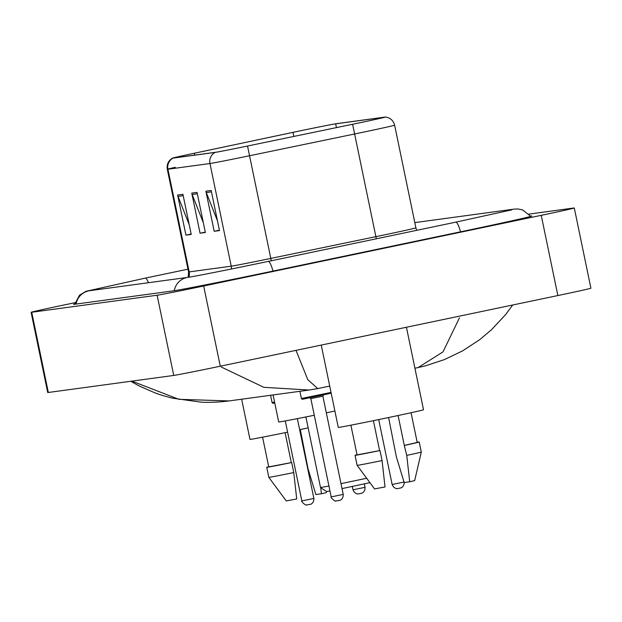 <?xml version="1.0" encoding="UTF-8"?>
<svg xmlns="http://www.w3.org/2000/svg" width="622" height="622" viewBox="0 0 622 622"><rect width="100%" height="100%" fill="white"/><g stroke="black" fill="none" stroke-linecap="round" stroke-linejoin="round"><path stroke-width="0.93" d="M75.075 302.673L64.144 304.959A40.959 0.498 -11.7 0 0 31.1 312.306A40.959 0.498 -11.7 0 0 31.73 312.26L157.125 295.225A40.959 0.498 -11.7 0 0 203.674 286.003L541.241 215.336A40.959 0.498 -11.7 0 0 574.293 207.989A40.959 0.498 -11.7 0 0 573.663 208.028L528.941 214.108M31.1 312.306L47.707 392.513A40.959 0.498 -11.7 0 0 48.337 392.474L173.74 375.439A40.959 0.498 -11.7 0 0 220.281 366.21L557.856 295.551A40.959 0.498 -11.7 0 0 590.9 288.204L574.293 207.989M74.796 303.87A88.067 1.073 -11.7 0 0 73.59 304.306A88.067 1.073 -11.7 0 0 74.935 304.22L173.141 290.878A88.067 1.073 -11.7 0 0 273.213 271.044L460.754 231.781A88.067 1.073 -11.7 0 0 531.802 215.989A88.067 1.073 -11.7 0 0 530.519 216.067M229.269 400.902L309.251 390.033L263.86 387.319L221.3 367.042M131.88 381.123L178.918 399.324L229.067 400.926C215.399 402.667 205.727 402.403 201.334 402.177L172.792 398.236C165.234 396.354 159.185 394.527 154.645 392.746L139.18 385.959L130.698 381.286M296.002 350.365L307.82 379.7L317.764 388.571L329.722 386.068M414.921 368.232L418.139 367.555L443.004 351.881L459.471 317.819M298.412 131.219A32.772 0.397 168.3 0 1 335.647 123.84L384.108 117.255A32.772 0.397 168.3 0 1 384.614 117.224A32.772 0.397 168.3 0 1 352.604 124.26L247.533 146.022L352.612 124.268A33.588 0.412 -11.7 0 0 385.383 117.045A33.588 0.412 -11.7 0 0 384.901 117.091L336.44 123.677A33.588 0.412 -11.7 0 0 298.272 131.242A33.588 0.412 -11.7 0 0 292.737 132.408L194.087 153.292A33.588 0.412 -11.7 0 0 172.551 158.128A33.588 0.412 -11.7 0 0 173.04 158.12L215.072 152.406A33.588 0.412 -11.7 0 0 247.533 146.03A32.772 0.397 168.3 0 1 215.865 152.242L173.826 157.957A32.772 0.397 168.3 0 1 173.328 157.988A32.772 0.397 168.3 0 1 194.359 153.245L293.009 132.362A32.772 0.397 168.3 0 1 298.412 131.219M182.922 194.305L191.226 234.416L185.931 235.132L177.628 195.028L182.922 194.305M211.185 190.464L219.488 230.575L214.186 231.291L205.882 191.187L211.185 190.464M197.05 192.385L205.361 232.496L200.059 233.211L191.755 193.108L197.05 192.385M200.059 233.211L205.283 232.123M203.347 222.793L192.159 194.476A8.195 8.07 -97.7 0 1 191.755 193.108M214.186 231.291L219.41 230.202M217.482 220.872L206.294 192.556A8.195 8.07 -97.7 0 1 205.882 191.187M185.931 235.132L191.148 234.043M189.22 224.713L178.032 196.396A8.195 8.07 -97.7 0 1 177.628 195.028M299.633 429.654A43.517 0.529 -11.7 0 0 300.099 429.561A43.517 0.529 -11.7 0 0 308.147 427.866M262.585 437.18L268.743 466.889L291.298 462.589L285.101 432.663M293.763 472.564A32.772 0.397 -11.7 0 1 268.813 477.331L286.244 500.912L296.717 498.961L293.763 472.564L291.687 462.535L291.298 462.589M268.712 466.757A32.772 0.397 -11.7 0 0 266.737 467.301A32.772 0.397 -11.7 0 0 291.687 462.535M320.75 487.71L321.395 493.798L315.875 494.544L308.03 468.809L300.294 429.522M241.655 399.223L249.974 439.404A43.517 0.529 -11.7 0 0 287.597 432.15M321.395 493.798L326.348 492.601L326.597 491.528M342.014 488.597L369.942 482.68M340.996 483.652L366.677 478.256M273.097 394.947L278.687 421.965A56.322 0.684 -11.7 0 0 314.281 415.255M326.325 412.798A56.322 0.684 -11.7 0 0 334.893 411.025M329.963 490.968L326.558 491.528L320.509 487.547L328.945 486.054M321.24 345.078L338.282 427.407A43.517 0.529 -11.7 0 0 388.408 417.564A43.517 0.529 -11.7 0 0 423.52 409.758L406.43 327.25M350.894 425.184L357.051 454.892L379.607 450.592L373.41 420.666M382.071 460.568A32.772 0.397 -11.7 0 1 357.121 465.334L374.553 488.915L385.026 486.964L382.071 460.568L379.995 450.538L379.607 450.592M357.02 454.752A32.772 0.397 -11.7 0 0 355.045 455.304A32.772 0.397 -11.7 0 0 379.995 450.538M398.096 415.519L404.284 445.422L417.214 442.436L411.056 412.72M404.284 445.422L406.749 455.397L409.704 481.801L404.183 482.548L396.346 456.812L388.602 417.525M409.704 481.801L414.664 480.604L421.296 452.046L419.22 442.017A32.772 0.397 -11.7 0 0 417.183 442.296M406.749 455.397A32.772 0.397 -11.7 0 0 421.296 452.046M404.673 445.375A32.772 0.397 -11.7 0 0 419.22 442.017M415.496 222.505A16.382 16.133 82.3 0 0 414.804 222.614L513.702 209.163A16.382 16.133 82.3 0 0 508.998 210.57M460.552 231.827A16.382 2.846 -101.8 0 0 455.817 222.147L268.276 261.403C233.048 268.782 195.635 276.246 187.968 277.35L89.7 290.699M273.011 271.083A16.382 2.846 -101.8 0 0 268.276 261.403M174.277 290.707A16.382 16.133 -97.7 0 1 187.968 277.35M76.078 304.065A16.382 16.133 -97.7 0 1 89.77 290.692M74.726 304.244L79.492 295.209L86.023 291.298L145.354 278.104A16.382 2.846 78.2 0 1 148.433 282.722M557.856 295.551L541.241 215.336M220.281 366.21L203.674 286.003M173.74 375.439L157.125 295.225M48.337 392.474L31.73 312.26M335.647 123.84L336.432 127.611M352.612 124.268L375.882 236.655A40.959 0.498 -11.7 0 0 382.849 235.209A40.959 0.498 -11.7 0 0 415.893 227.862L416.74 230.327M215.072 152.406A10.24 10.084 82.3 0 0 209.964 163.524L167.924 169.231A10.24 10.084 -97.7 0 1 173.04 158.12M247.533 146.03L249.546 155.749A40.959 0.498 168.3 0 1 209.964 163.524L231.221 266.193A40.959 0.498 -11.7 0 0 270.803 258.418L375.882 236.655L376.326 238.786M172.551 158.128C168.352 160.631 166.603 164.348 167.295 169.27L188.559 271.946A40.959 0.498 -11.7 0 0 189.189 271.9L167.924 169.231A40.959 0.498 168.3 0 1 167.295 169.27A40.959 0.498 168.3 0 1 175.256 167.318M385.383 117.045C390.227 117.682 393.306 120.396 394.628 125.185A40.959 0.498 168.3 0 1 354.618 133.987L249.546 155.749L271.293 260.773M188.894 277.21A10.24 10.084 -97.7 0 0 189.189 271.9L231.221 266.193A10.24 10.084 -97.7 0 1 231.415 268.999M293.009 132.362L293.856 136.428M194.359 153.245L194.748 155.111M197.337 193.769L192.159 194.476M183.21 195.689L178.032 196.396M211.472 191.848L206.294 192.556M360.332 493.518L358.505 493.876C359.252 493.884 355.022 494.894 353.008 489.817L365.036 487.321L364.337 483.924M399.386 488.239L397.645 488.558C398.391 488.565 394.161 489.576 392.148 484.499L404.176 482.003C404.347 487.469 400.063 488.223 400.747 487.912L399.464 488.2M308.909 499.497L313.869 498.393C314.032 503.851 309.748 504.613 310.432 504.302L306.428 504.955C306.708 506.339 300.465 501.231 301.833 500.889L308.909 499.497M274.776 403.056L272.786 403.274L272.047 402.488L274.574 402.076M331.207 393.205L302.3 399.316L301.398 398.5L331.036 392.412M338.508 500.601L335.779 500.967C336.067 502.351 329.815 497.242 331.192 496.9L343.22 494.404L322.872 396.152L310.837 398.64L309.787 397.831M145.354 278.104L187.984 269.178M530.729 216.386L522.775 209.987L517.947 208.953L513.702 209.163M511.642 209.894L455.817 222.147M309.352 390.025L317.764 388.571M418.139 367.555L425.362 365.868L444.512 359.555L462.636 350.847L479.609 339.729L491.364 329.87L505.468 314.763L512.715 304.998M394.628 125.185L415.893 227.862M188.559 271.946L188.225 277.311M268.813 477.331L266.737 467.301M320.509 487.547L305.884 416.942M357.121 465.334L355.045 455.304M353.008 489.817L352.316 486.482M365.036 487.321C365.207 492.779 360.923 493.541 361.607 493.23L360.247 493.557M392.148 484.499L378.705 419.578M313.869 498.393L297.347 418.629M272.047 402.488L270.554 395.297M301.833 500.889L285.28 420.931M343.22 494.404C343.391 499.87 339.107 500.624 339.791 500.313L338.43 500.64M301.398 398.5L299.913 391.308M331.192 496.9L310.837 398.64M322.872 396.152L323.518 394.986"/></g></svg>
